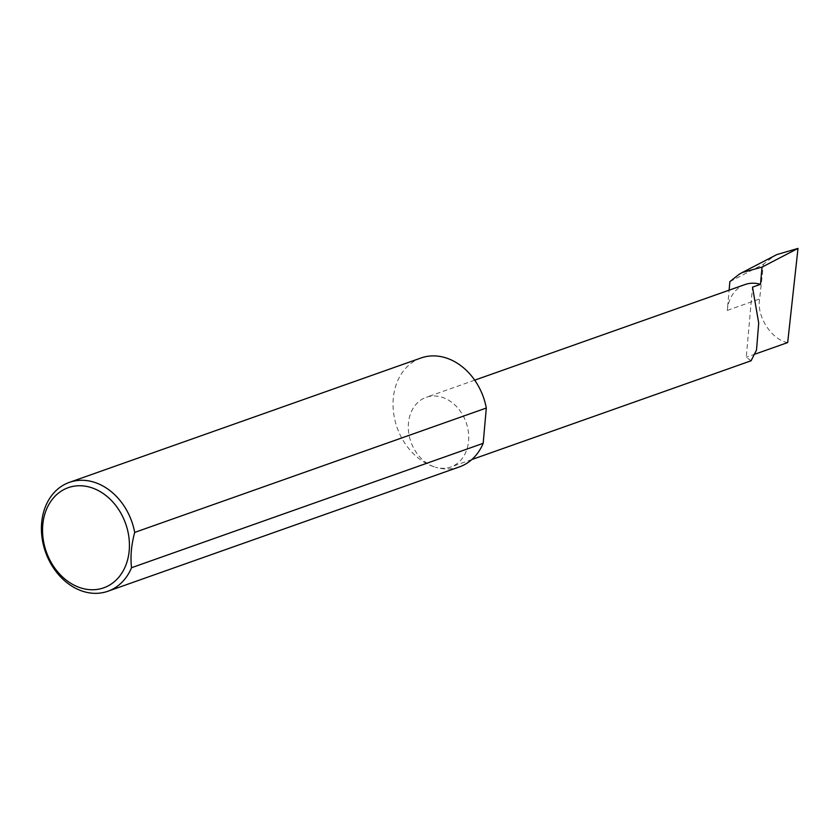 <?xml version="1.0" encoding="UTF-8"?>
<svg xmlns="http://www.w3.org/2000/svg" width="840" height="840" viewBox="0 0 840 840"><rect width="100%" height="100%" fill="white"/><g stroke="black" fill="none" stroke-linecap="round" stroke-linejoin="round"><path stroke-width="0.63" stroke-dasharray="4.2 3.15" d="M751.086 360.769L746.256 357.221L752.514 287.144M459.522 466.862A57.74 45.748 70.5 0 1 435.382 467.197A36.939 29.264 -109.5 0 0 450.828 466.977A36.939 29.264 -109.5 0 0 468.342 431.739A36.939 29.264 -109.5 0 0 441.63 397.12A36.939 29.264 -109.5 0 0 426.185 397.331A36.939 29.264 -109.5 0 0 408.671 432.569A36.939 29.264 -109.5 0 0 435.382 467.197A57.74 45.748 70.5 0 1 393.624 413.07A57.74 45.748 70.5 0 1 421.008 357.987M745.038 284.54A36.939 29.264 -109.5 0 0 727.303 310.401L729.11 290.178M729.876 281.62L763.445 264.201L773.388 256.526L739.074 274.334M773.388 256.526L776.874 254.562M787.678 342.573C771.719 340.043 756.294 316.06 759.633 298.967L763.445 264.201M755.454 353.976L746.256 357.221M727.303 310.401L759.633 298.967M471.828 459.543L450.828 466.977M474.705 380.163L426.185 397.331"/><path stroke-width="1.26" d="M729.11 290.178L729.876 281.62L739.074 274.334L742.319 272.496L762.027 267.099L760.484 284.33L752.514 287.144L758.709 323.075L756.514 349.997L751.086 360.769L471.828 459.543M81.49 588.137A53.12 42.084 -109.5 0 0 129.203 550.63A53.12 42.084 -109.5 0 0 90.479 487.358A53.12 42.084 -109.5 0 0 42.767 524.864A53.12 42.084 -109.5 0 0 81.49 588.137M131.544 567.714A57.74 45.748 70.5 0 1 107.898 591.245A57.74 45.748 70.5 0 1 83.758 591.581A57.74 45.748 70.5 0 1 42 537.453A57.74 45.748 70.5 0 1 69.384 482.37A57.74 45.748 70.5 0 1 93.534 482.034A57.74 45.748 70.5 0 1 134.694 532.413C131.303 545.055 130.252 556.815 131.544 567.714L483.168 443.331A57.74 45.748 70.5 0 1 459.522 466.862L107.898 591.245M69.384 482.37L421.008 357.987A57.74 45.748 70.5 0 1 445.158 357.651A57.74 45.748 70.5 0 1 486.318 408.03L134.694 532.413M760.484 284.33A36.939 29.264 -109.5 0 0 745.038 284.54L474.705 380.163M742.319 272.496L776.874 254.562L798 248.42L787.678 342.573L755.454 353.976M762.027 267.099L798 248.42M483.168 443.331L486.318 408.03"/></g></svg>
